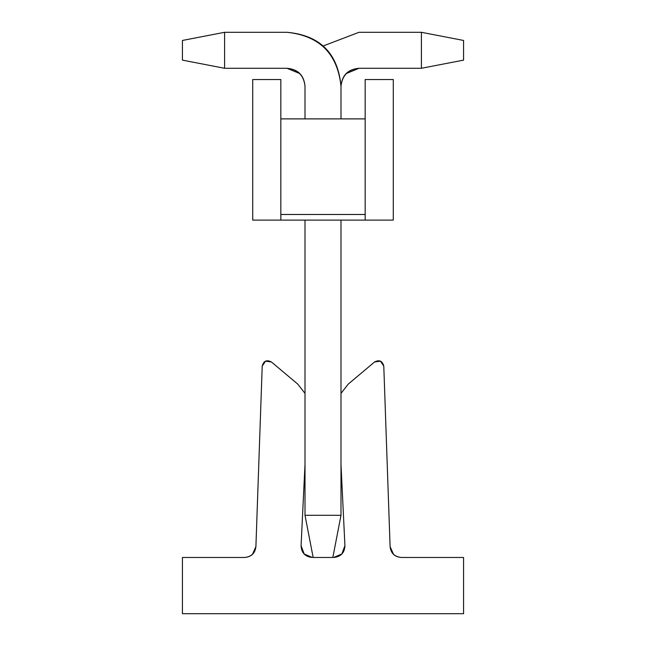 <?xml version="1.0" encoding="UTF-8"?>
<svg xmlns="http://www.w3.org/2000/svg" width="646" height="646" viewBox="0 0 646 646"><rect width="100%" height="100%" fill="white"/><g stroke="black" fill="none" stroke-linecap="round" stroke-linejoin="round"><path stroke-width="0.97" d="M301.076 545.684L305.009 464.466L301.076 545.684L304.169 553.985L301.076 545.684C301.432 552.847 305.178 556.771 312.309 557.474L304.169 553.985M333.691 557.474L341.831 553.985L333.691 557.474C340.822 556.771 344.568 552.847 344.924 545.684L340.991 464.466L344.924 545.684L341.831 553.985M390.095 546.621C390.895 553.283 394.641 556.9 401.336 557.474C394.73 556.812 390.983 553.194 390.095 546.621L383.789 366.096C382.416 360.896 379.339 359.523 374.551 361.994L348.21 384.136L340.991 393.398L348.21 384.128L374.551 361.994C379.339 359.523 382.416 360.896 383.789 366.096L390.095 546.621L393.519 554.316M252.481 554.316L255.905 546.621L262.211 366.096C263.584 360.896 266.661 359.523 271.441 361.986C266.661 359.523 263.584 360.896 262.211 366.096L255.905 546.621C255.017 553.194 251.27 556.812 244.664 557.474C251.359 556.9 255.105 553.283 255.905 546.621M271.449 361.994L297.79 384.136L305.009 393.398L297.79 384.136L271.449 361.994L265.546 361.154L262.211 366.096M401.336 557.474L463.57 557.474L463.57 613.7L182.43 613.7L182.43 557.474L244.664 557.474L182.43 557.474L182.43 613.7L463.57 613.7L463.57 557.474L401.336 557.474M383.789 366.096L380.454 361.154L374.551 361.994M348.21 384.136L340.991 393.398M332.843 557.474L313.157 557.474L305.009 515.298L340.991 515.298L332.843 557.474L340.991 515.298L340.991 220.1L340.991 515.298L305.009 515.298L313.157 557.474L332.843 557.474M340.991 86.281L340.991 118.888L340.991 86.281C337.559 53.723 319.568 35.732 287.018 32.3L224.598 32.3L224.598 68.282L287.018 68.282C297.863 69.429 303.862 75.429 305.009 86.281L305.009 118.888L305.009 86.281C304.016 75.275 298.016 69.275 287.018 68.282L224.598 68.282L182.43 60.135L182.43 40.456L224.598 32.3L287.018 32.3C320.02 35.28 338.011 53.271 340.991 86.281C342.138 75.429 348.137 69.429 358.982 68.282L346.264 73.555L358.982 68.282L421.402 68.282L421.402 32.3L358.982 32.3L323 46.044L358.982 32.3L421.402 32.3L463.57 40.456L463.57 60.135L421.402 68.282L358.982 68.282C347.984 69.275 341.984 75.275 340.991 86.281M305.009 220.1L305.009 515.298L305.009 220.1M299.736 73.555L287.018 68.282M224.598 32.3L182.43 40.456L182.43 60.135L224.598 68.282L224.598 32.3M421.402 68.282L463.57 60.135L463.57 40.456L421.402 32.3L421.402 68.282M358.982 68.282L346.264 73.555M280.832 214.48L280.832 220.1L365.168 220.1L280.832 220.1L280.832 79.531L252.715 79.531L252.715 220.1L280.832 220.1L252.715 220.1L252.715 79.531L280.832 79.531L280.832 118.888L365.168 118.888L365.168 79.531L393.285 79.531L365.168 79.531L365.168 220.1L365.168 214.48L280.832 214.48L365.168 214.48L365.168 118.888L280.832 118.888L280.832 214.48M393.285 220.1L365.168 220.1L393.285 220.1L393.285 79.531L393.285 220.1"/></g></svg>
